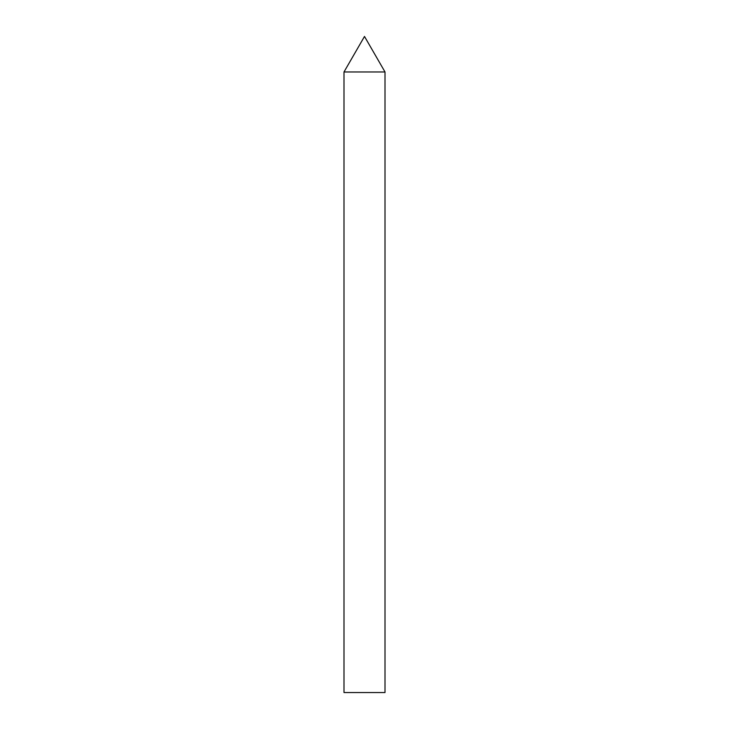 <?xml version="1.0" encoding="UTF-8"?>
<svg xmlns="http://www.w3.org/2000/svg" width="729" height="729" viewBox="0 0 729 729"><rect width="100%" height="100%" fill="white"/><g stroke="black" fill="none" stroke-linecap="round" stroke-linejoin="round"><path stroke-width="1.09" d="M364.5 36.45L385.003 71.961L343.997 71.961L385.003 71.961L385.003 692.55L343.997 692.55L343.997 71.961L364.5 36.45"/></g></svg>
